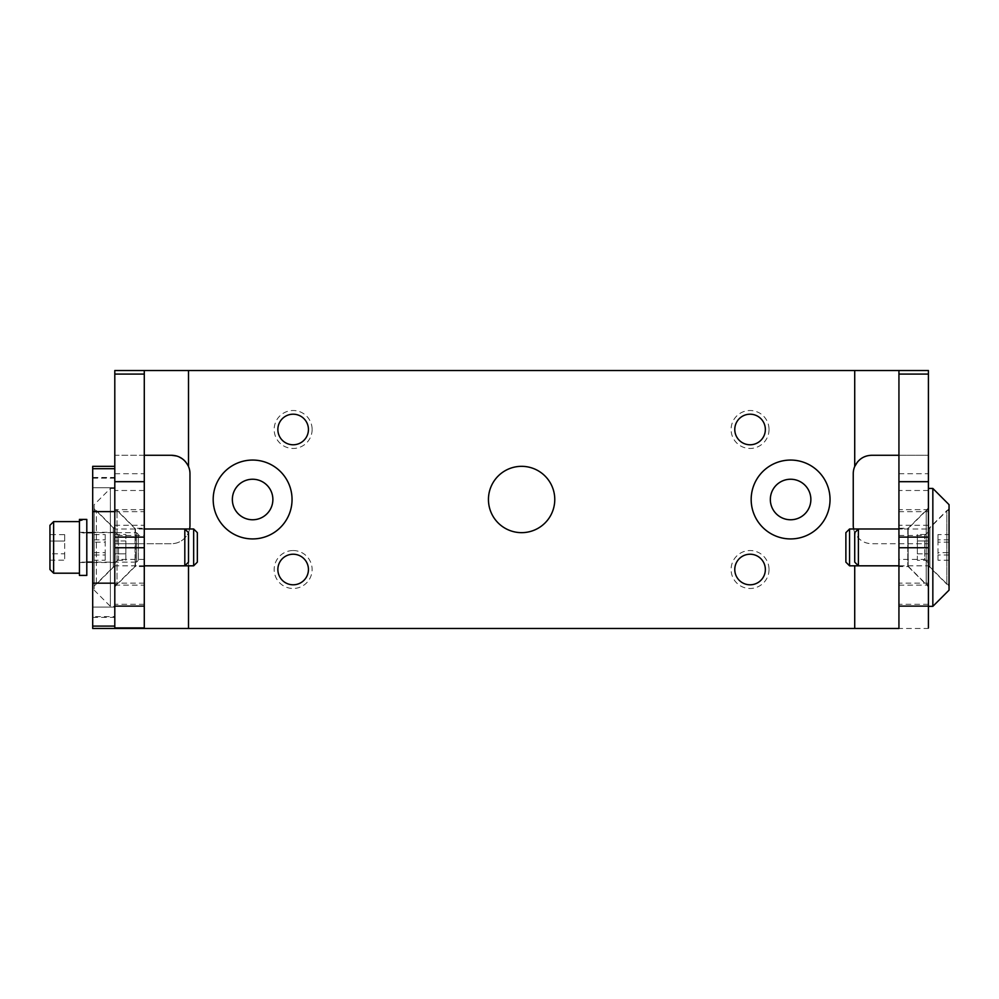 <?xml version="1.0" encoding="UTF-8"?>
<svg xmlns="http://www.w3.org/2000/svg" width="999" height="999" viewBox="0 0 999 999"><rect width="100%" height="100%" fill="white"/><g stroke="black" fill="none" stroke-linecap="round" stroke-linejoin="round"><path stroke-width="0.75" stroke-dasharray="5 3.75" d="M86.801 532.604L79.433 532.929L79.433 520.104L86.801 519.418L86.801 575.412M79.433 575.412L79.433 520.979L86.801 519.48M79.433 520.104L79.433 519.393M79.433 520.979L79.433 534.19L86.801 532.292M79.433 532.929L79.433 534.19M928.421 510.551L928.421 584.253L928.421 510.551L926.198 510.551L926.198 584.253L926.198 510.551L907.779 528.983L907.779 565.821L907.779 528.983L898.938 528.983L928.421 528.983L928.421 565.821L928.421 528.983L946.84 510.551L946.84 584.253L946.84 510.551L949.05 510.551L949.05 584.253L949.05 510.551M849.562 565.821L849.562 528.983M845.878 562.137L845.878 532.667M949.05 552.647L949.05 534.577L949.05 560.227L949.05 552.647L937.999 552.647L937.999 534.577L949.05 534.577M949.05 539.822L937.999 539.822M949.05 560.227L937.999 560.227L937.999 552.647M949.05 554.982L937.999 554.982L937.999 560.227M949.05 542.157L937.999 542.157L937.999 554.982M937.999 534.577L937.999 542.157M928.421 566.933L928.421 527.872L928.421 566.933L929.894 566.933L929.894 527.872L929.894 566.933L949.05 586.088L949.05 508.716L929.894 527.872L928.421 527.872M928.421 606.356L928.421 488.449L928.421 606.356M932.841 488.449L932.841 606.356M949.05 504.657L949.05 590.147M92.695 532.292L92.695 562.512L92.695 532.292L114.798 532.292L114.798 562.512L114.798 532.292M92.695 628.471L92.695 466.333M92.695 607.092L114.798 607.092L92.695 607.092M92.695 478.171L114.798 478.171L114.798 616.633L92.695 616.633M92.695 617.357L114.798 617.357L114.798 466.333L114.798 477.46L92.695 477.46M114.798 487.712L92.695 487.712L114.798 487.712M114.798 617.357L114.798 616.633M114.798 478.171L114.798 477.46M114.798 527.872L114.798 566.933L114.798 527.872L113.324 527.872L113.324 566.933L113.324 527.872L94.168 508.716L94.168 586.088L94.168 508.716M114.798 488.449L114.798 606.356L114.798 488.449L110.377 488.449L110.377 606.356L110.377 488.449L94.168 504.657L94.168 590.147L94.168 504.657M138.386 560.302L138.386 534.502L138.386 560.302L136.538 562.137L136.538 532.667L136.538 562.137L92.695 562.137M86.801 562.137L79.433 562.137L79.433 532.667L79.433 562.137M79.433 573.201L79.433 521.603L79.433 573.201M49.95 569.517L49.95 525.299M64.685 534.64L64.685 553.783L49.95 553.783L49.95 560.164L49.95 534.64L49.95 553.783L64.685 553.783L64.685 541.021L49.95 541.021L64.685 541.021L64.685 534.64L49.95 534.64M64.685 553.783L64.685 560.164L64.685 553.783M49.95 560.164L64.685 560.164M94.168 510.551L96.379 510.551L114.798 528.983L184.815 528.983L184.815 565.821L114.798 565.821L114.798 528.983L114.798 565.821L96.379 584.253L96.379 510.551L96.379 584.253L94.168 584.253L94.168 510.551L94.168 584.253M193.656 528.983L193.656 565.821M197.34 532.667L197.34 562.137M94.168 542.157L94.168 560.227L94.168 534.577L94.168 542.157L105.22 542.157L105.22 560.227L94.168 560.227M94.168 554.982L105.22 554.982M94.168 534.577L105.22 534.577L105.22 542.157M94.168 539.822L105.22 539.822L105.22 534.577M94.168 552.647L105.22 552.647L105.22 539.822M105.22 560.227L105.22 552.647M144.281 565.821L135.439 565.821L135.439 528.983L135.439 565.821L117.008 584.253L117.008 510.551L117.008 584.253L114.798 584.253L114.798 510.551L114.798 584.253M188.499 532.667L188.499 562.137M114.798 534.502L125.862 534.502L125.862 540.958L114.798 540.958L114.798 560.302L114.798 534.502L114.798 540.958L125.862 540.958L125.862 560.302L114.798 560.302M125.862 560.302L125.862 553.846L114.798 553.846L125.862 553.846L125.862 534.502M949.05 584.253L946.84 584.253L928.421 565.821L858.403 565.821L858.403 528.983M854.719 562.137L854.719 532.667M928.421 560.302L917.357 560.302L917.357 553.846L928.421 553.846L928.421 534.502L928.421 560.302L928.421 553.846L917.357 553.846L917.357 534.502L928.421 534.502M917.357 534.502L917.357 540.958L928.421 540.958L917.357 540.958L917.357 560.302M171.553 455.282L114.798 455.282L114.798 370.529L854.719 370.529L854.719 466.483A18.419 18.419 0 0 0 853.246 473.701L853.246 525.299A18.419 18.419 0 0 0 854.719 532.517C858.191 539.672 863.835 543.406 871.665 543.718L928.421 543.718L928.421 628.471L854.719 628.471L854.719 565.821M188.499 628.471L114.798 628.471L114.798 543.718L171.553 543.718C179.345 543.419 185.002 539.685 188.499 532.517L188.499 628.471L854.719 628.471M144.281 628.471L144.281 543.718L171.553 543.718C179.196 543.506 184.852 539.772 188.499 532.517A18.419 18.419 0 0 0 189.972 525.299L189.972 473.701A18.419 18.419 0 0 0 188.499 466.483L185.652 461.85M252.622 519.767A20.267 20.267 0 0 1 235.065 489.373A20.267 20.267 0 0 1 270.167 489.373A20.267 20.267 0 0 1 252.622 519.767M790.596 519.767A20.267 20.267 0 0 1 773.051 489.373A20.267 20.267 0 0 1 808.154 489.373A20.267 20.267 0 0 1 790.596 519.767M521.603 466.333A33.167 33.167 0 0 1 550.324 516.083A33.167 33.167 0 0 1 492.894 516.083A33.167 33.167 0 0 1 521.603 466.333M769.043 429.483A18.981 18.981 0 0 1 740.584 445.929A18.981 18.981 0 0 1 740.584 413.049A18.981 18.981 0 0 1 769.043 429.483M312.125 429.483A18.981 18.981 0 0 1 283.666 445.929A18.981 18.981 0 0 1 283.666 413.049A18.981 18.981 0 0 1 312.125 429.483M769.043 569.517A18.981 18.981 0 0 1 740.584 585.951A18.981 18.981 0 0 1 740.584 553.071A18.981 18.981 0 0 1 769.043 569.517M293.144 550.536A18.981 18.981 0 0 1 309.578 578.995A18.981 18.981 0 0 1 276.711 578.995A18.981 18.981 0 0 1 293.144 550.536M854.719 370.529L928.421 370.529L928.421 455.282L871.665 455.282L866.47 456.031M863.985 456.955L861.563 458.304M859.627 459.765L857.554 461.863M183.766 459.915L176.773 456.031M765.359 429.483A15.297 15.297 0 0 1 750.074 444.78A15.297 15.297 0 0 1 734.777 429.483A15.297 15.297 0 0 1 750.074 414.198A15.297 15.297 0 0 1 765.359 429.483M308.441 429.483A15.297 15.297 0 0 1 293.144 444.78A15.297 15.297 0 0 1 277.859 429.483A15.297 15.297 0 0 1 293.144 414.198A15.297 15.297 0 0 1 308.441 429.483M750.074 584.802A15.297 15.297 0 0 1 734.777 569.517A15.297 15.297 0 0 1 750.074 554.22A15.297 15.297 0 0 1 765.359 569.517A15.297 15.297 0 0 1 750.074 584.802M293.144 584.802A15.297 15.297 0 0 1 277.859 569.517A15.297 15.297 0 0 1 293.144 554.22A15.297 15.297 0 0 1 308.441 569.517A15.297 15.297 0 0 1 293.144 584.802M853.621 528.983A18.419 18.419 0 0 0 854.719 532.517C858.366 539.772 864.023 543.506 871.665 543.718L928.421 543.718L928.421 455.282L898.938 455.282L898.938 370.529M928.421 509.64L928.421 604.308L928.421 490.497L928.421 509.652L898.938 509.652L898.938 490.497L898.938 511.663L928.421 511.663M898.938 528.246L908.153 528.246L928.421 507.979L928.421 586.825L908.153 566.558L908.153 528.246L908.153 566.558L898.938 566.558L898.938 528.246L898.938 566.558M928.421 547.402L928.421 531.743L928.421 547.402M188.499 565.821L188.499 532.517A18.419 18.419 0 0 0 189.598 528.983M898.938 628.471L898.938 455.282M898.938 559.378L898.938 535.427L898.938 559.378L924.724 559.378L924.724 535.427L924.724 559.378L928.421 563.061M898.938 509.64L898.938 511.663M144.281 509.64L144.281 604.308L144.281 490.497L144.281 509.652L114.798 509.652L114.798 490.497L114.798 511.663L144.281 511.663M144.281 535.427L144.281 559.378L144.281 535.427L118.494 535.427L118.494 559.378L118.494 535.427L114.798 531.743L114.798 563.061L114.798 531.743M144.281 528.246L144.281 566.558L144.281 528.246L135.065 528.246L135.065 566.558L135.065 528.246L114.798 507.979L114.798 586.825L114.798 507.979M144.281 455.282L114.798 455.282L114.798 543.718L144.281 543.718L144.281 370.529M114.798 509.64L114.798 511.663M898.938 585.164L928.421 585.152M114.798 585.152L144.281 585.164M144.281 566.558L135.065 566.558L114.798 586.825M144.281 559.378L118.494 559.378L114.798 563.061M53.634 573.201L53.634 521.603M188.499 370.529L188.499 466.483M898.938 473.701L928.421 473.701M928.421 525.299L898.938 525.299M928.421 583.141L898.938 583.141M144.281 583.141L114.798 583.141M114.798 473.701L144.281 473.701M114.798 525.299L144.281 525.299M79.433 562.512L86.801 562.512M79.433 532.292L83.816 532.292M92.695 562.512L114.798 562.512M94.168 586.088L113.324 566.933L114.798 566.933M94.168 590.147L110.377 606.356L114.798 606.356M138.386 534.502L136.538 532.667L92.695 532.667M86.801 532.667L79.433 532.667M144.281 528.983L135.439 528.983L117.008 510.551L114.798 510.551M898.938 565.821L907.779 565.821L926.198 584.253L928.421 584.253M928.421 604.308L898.938 604.308M928.421 490.497L898.938 490.497M898.938 535.427L924.724 535.427L928.421 531.743M144.281 604.308L114.798 604.308M144.281 490.497L114.798 490.497"/><path stroke-width="1.5" d="M86.801 575.412L86.801 519.418L79.433 519.393L79.433 575.412L86.801 575.412M849.562 528.983L849.562 565.821L845.878 562.137L845.878 532.667L849.562 528.983L898.938 528.983L858.403 528.983L858.403 565.821L898.938 565.821M932.841 606.356L932.841 488.449L949.05 504.657L949.05 590.147L932.841 606.356L928.421 606.356M949.05 586.088L949.05 508.716M114.798 466.333L92.695 466.333L92.695 628.471L898.938 628.471M92.695 562.137L86.801 562.137M79.433 573.201L53.634 573.201L49.95 569.517L49.95 525.299L53.634 521.603L53.634 573.201M193.656 565.821L193.656 528.983L197.34 532.667L197.34 562.137L193.656 565.821L184.815 565.821L184.815 528.983L144.281 528.983M193.656 528.983L184.815 528.983L188.499 532.667L188.499 562.137L184.815 565.821L144.281 565.821M858.403 528.983L854.719 532.667L854.719 562.137L858.403 565.821L849.562 565.821M866.47 456.031L863.985 456.955M861.563 458.304L859.627 459.765M857.554 461.863L854.719 466.483C858.328 459.253 863.985 455.519 871.665 455.282L898.938 455.282M853.621 528.983A18.419 18.419 0 0 1 853.246 525.299L853.246 473.701A18.419 18.419 0 0 1 854.719 466.483L854.719 370.529L114.798 370.529L114.798 537.1L144.281 537.1L144.281 628.471M189.598 528.983A18.419 18.419 0 0 0 189.972 525.299L189.972 473.701A18.419 18.419 0 0 0 188.499 466.483L188.499 370.529M185.652 461.85L183.766 459.915M176.773 456.031L171.553 455.282C179.196 455.494 184.852 459.228 188.499 466.483M898.938 370.529L898.938 374.088L928.421 374.088L928.421 370.529L854.719 370.529M252.622 519.767A20.267 20.267 0 0 1 235.065 489.373A20.267 20.267 0 0 1 270.167 489.373A20.267 20.267 0 0 1 252.622 519.767M790.596 519.767A20.267 20.267 0 0 1 773.051 489.373A20.267 20.267 0 0 1 808.154 489.373A20.267 20.267 0 0 1 790.596 519.767M521.603 466.333A33.167 33.167 0 0 1 550.324 516.083A33.167 33.167 0 0 1 492.894 516.083A33.167 33.167 0 0 1 521.603 466.333M928.421 374.088L928.421 627.896M928.421 586.825L928.421 507.979M293.144 414.198A15.297 15.297 0 0 0 279.907 437.137A15.297 15.297 0 0 0 306.393 437.137A15.297 15.297 0 0 0 293.144 414.198M750.074 554.22A15.297 15.297 0 0 0 736.825 577.16A15.297 15.297 0 0 0 763.311 577.16A15.297 15.297 0 0 0 750.074 554.22M750.074 414.198A15.297 15.297 0 0 0 736.825 437.137A15.297 15.297 0 0 0 763.311 437.137A15.297 15.297 0 0 0 750.074 414.198M293.144 554.22A15.297 15.297 0 0 0 279.907 577.16A15.297 15.297 0 0 0 306.393 577.16A15.297 15.297 0 0 0 293.144 554.22M790.596 538.923A39.423 39.423 0 0 0 824.749 479.782A39.423 39.423 0 0 0 756.455 479.782A39.423 39.423 0 0 0 790.596 538.923M252.622 538.923A39.423 39.423 0 0 0 286.763 479.782A39.423 39.423 0 0 0 218.469 479.782A39.423 39.423 0 0 0 252.622 538.923M898.938 374.088L898.938 627.896M144.281 370.529L144.281 537.1M144.281 547.739L114.798 547.739L114.798 628.471M114.798 547.739L114.798 537.1M144.281 455.282L171.553 455.282M114.798 626.098L92.695 626.098M114.798 583.179L92.695 583.179M114.798 511.625L92.695 511.625M114.798 468.706L92.695 468.706M188.499 628.471L188.499 565.821M854.719 565.821L854.719 628.471M144.281 627.896L114.798 627.896M114.798 374.088L144.281 374.088M928.421 606.118L898.938 606.118M928.421 547.739L898.938 547.739M898.938 537.1L928.421 537.1M928.421 481.693L898.938 481.693M114.798 606.118L144.281 606.118M144.281 481.693L114.798 481.693M932.841 488.449L928.421 488.449M92.695 532.667L86.801 532.667M79.433 521.603L53.634 521.603"/></g></svg>
